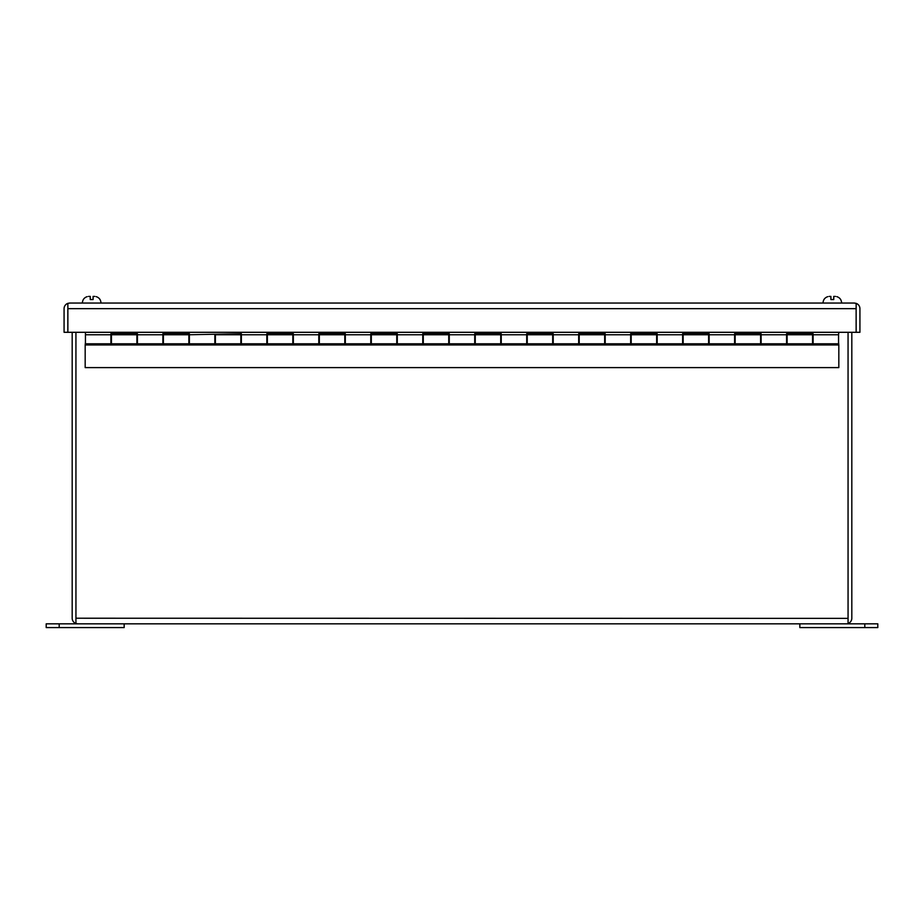<?xml version="1.0" encoding="UTF-8"?>
<svg xmlns="http://www.w3.org/2000/svg" width="924" height="924" viewBox="0 0 924 924"><rect width="100%" height="100%" fill="white"/><g stroke="black" fill="none" stroke-linecap="round" stroke-linejoin="round"><path stroke-width="1.39" d="M829.14 296.419L830.895 296.419L830.895 299.538L833.748 299.538L833.748 296.419L835.504 296.419M827.777 296.662L827.777 296.662C824.751 297.701 823.169 299.838 823.041 303.049M830.895 296.465L830.895 297.332M110.915 343.797L110.915 333.714L137.422 333.714L137.422 343.797L162.878 343.797L162.878 333.714L189.397 333.714L189.397 334.754L241.372 333.714L241.372 343.797L266.84 343.797L266.84 333.714L293.347 333.714L293.347 343.797L318.803 343.797L318.803 334.754L293.347 334.754M110.903 343.797L85.447 343.797L85.447 332.305M189.397 343.797L214.853 343.797L214.853 334.754M189.385 334.754L189.385 343.797M370.79 343.797L370.79 333.714L397.297 333.714L397.297 334.754M318.815 334.754L318.815 333.714L345.322 333.714L345.322 343.797L370.778 343.797M422.765 343.797L422.765 334.754L397.285 334.754L397.285 343.797L422.765 343.797M422.753 334.754L422.753 333.714L449.272 333.714L449.272 343.797L474.728 343.797L474.728 333.714L501.247 333.714L501.247 343.797L526.715 343.797L526.715 333.714L553.222 333.714L553.222 334.754L578.69 334.754L578.69 333.714M553.222 343.797L578.69 343.797L578.69 334.754M553.21 334.754L553.21 343.797M630.665 343.797L630.665 333.714L657.172 333.714L657.172 343.797L682.628 343.797L682.628 333.714L709.147 333.714L709.147 343.797L734.603 343.797L734.603 333.714L761.122 333.714L761.122 343.797L786.59 343.797L786.59 333.714L813.097 333.714L813.097 343.797L838.553 343.797L838.553 334.754L813.097 334.754M578.678 333.714L605.197 333.714L605.197 343.797L630.653 343.797M838.553 341.614L838.553 336.937M85.447 336.937L85.447 341.614M188.877 343.797L188.877 334.754M163.409 334.754L163.409 343.797M292.827 343.797L292.827 334.754M267.359 334.754L267.359 343.797M396.766 343.797L396.766 334.754L371.309 334.754L371.309 343.797L396.766 343.797M500.727 343.797L500.727 334.754M500.716 334.754L475.248 334.754L475.248 343.797L500.716 343.797M604.666 343.797L604.666 334.754L579.209 334.754L579.209 343.797L604.666 343.797M708.627 343.797L708.627 334.754M708.616 334.754L683.159 334.754L683.159 343.797L708.616 343.797M787.098 343.797L812.566 343.797L812.566 334.754L787.098 334.754M787.109 334.754L787.109 343.797M760.591 343.797L760.591 334.754L735.134 334.754L735.134 343.797L760.591 343.797M631.173 343.797L656.652 343.797L656.652 334.754L631.173 334.754M631.184 334.754L631.184 343.797M527.223 343.797L552.691 343.797L552.691 334.754L527.223 334.754M527.234 334.754L527.234 343.797M448.752 343.797L448.752 334.754M448.741 334.754L423.284 334.754L423.284 343.797L448.741 343.797M344.802 343.797L344.802 334.754M344.791 334.754L319.334 334.754L319.334 343.797L344.791 343.797M240.841 343.797L240.841 334.754L215.384 334.754L215.384 343.797L240.841 343.797M111.423 343.797L136.902 343.797L136.902 334.754L111.423 334.754M111.434 334.754L111.434 343.797M838.565 334.754L838.819 332.305M838.553 342.18L838.819 344.964L85.181 344.964L85.447 342.18M85.181 344.964L85.181 367.602L838.819 367.602L838.819 344.964M69.693 303.049L67.868 303.372L67.868 308.662L856.132 308.662L856.132 303.372L854.307 303.049L69.693 303.049L67.822 303.372L67.868 308.269M856.132 308.269L856.178 332.305L859.921 332.305L859.921 308.662A5.613 5.613 0 0 0 856.178 303.372L856.178 308.662M67.822 308.662L67.822 332.305L64.079 332.305L64.079 308.662A5.613 5.613 0 0 1 67.822 303.372M854.307 303.049L856.178 303.372M856.132 308.662L856.132 332.305L67.868 332.305L67.868 308.662M59.194 627.581L46.2 627.581L46.2 623.839L124.163 623.839L124.163 627.581L59.194 627.581L59.194 623.839M864.806 623.839L877.8 623.839L877.8 627.581L799.837 627.581L799.837 623.839L864.806 623.839L864.806 627.581M75.941 618.375L75.93 332.305L75.941 618.225L848.059 618.375M77.801 623.839L75.93 623.515L75.93 618.225L75.941 623.515L77.801 623.839L846.199 623.839M848.07 623.515L848.059 332.305L848.059 623.515A5.613 5.613 0 0 0 851.812 618.225L851.812 332.305M75.93 623.515A5.613 5.613 0 0 1 72.188 618.225L72.188 332.305M88.496 296.419L90.252 296.419L90.252 299.538L91.672 299.538M87.133 296.662L87.133 296.662C84.107 297.701 82.525 299.838 82.398 303.049M93.105 299.157L93.105 297.574M94.86 296.419L93.105 296.419L93.105 299.538L91.684 299.538M841.602 303.049C841.475 299.838 839.893 297.701 836.867 296.65M188.866 343.797L163.398 343.797M292.816 343.797L267.348 343.797M110.903 334.754L85.447 334.754M162.878 334.754L137.422 334.754M266.84 334.754L241.372 334.754M370.778 334.754L345.322 334.754M474.728 334.754L449.272 334.754M526.715 334.754L501.247 334.754M630.653 334.754L605.197 334.754M682.628 334.754L657.172 334.754M734.603 334.754L709.147 334.754M786.59 334.754L761.122 334.754M188.866 334.754L163.398 334.754M292.816 334.754L267.348 334.754M100.959 303.049C100.832 299.838 99.249 297.701 96.223 296.65"/></g></svg>
